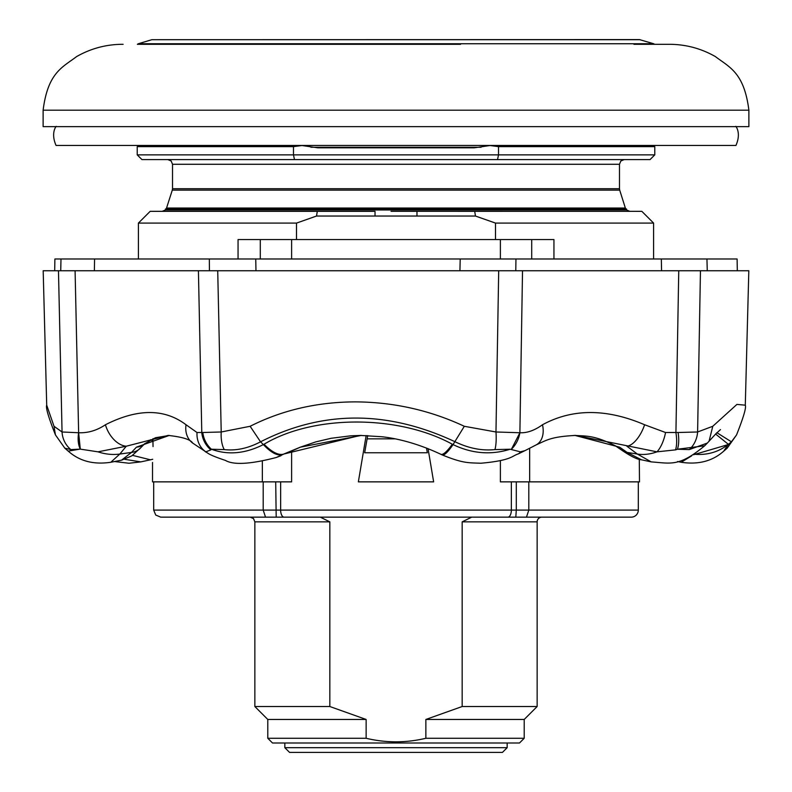 <?xml version="1.0" encoding="UTF-8"?>
<svg xmlns="http://www.w3.org/2000/svg" width="792" height="792" viewBox="0 0 792 792"><rect width="100%" height="100%" fill="white"/><g stroke="black" fill="none" stroke-linecap="round" stroke-linejoin="round"><path stroke-width="1.19" d="M70.181 258.984L94.575 258.984L94.377 270.745M661.567 270.745L661.33 258.984L688.802 258.984M46.708 405.187L54.014 426.284L55.44 434.897C48.47 417.265 45.56 407.365 46.708 405.187L43.184 270.745L217.721 270.745L209.435 270.745L209.326 258.984L255.4 258.984M464.755 258.984L484.466 258.984M675.556 449.876L656.984 451.836A23.522 10.039 -77.5 0 0 665.547 432.511L678.101 432.501A23.522 10.306 77.8 0 1 677.427 449.232L675.556 449.876A23.522 9.237 -101.9 0 0 675.923 432.719L678.754 270.745L700.455 270.745L498.703 270.745L522.522 270.745L519.889 432.749C526.997 433.125 534.531 430.462 542.5 424.75A23.522 16.206 61.9 0 1 536.174 444.886A23.522 16.206 61.9 0 1 536.174 444.896L524.987 450.638M459.924 270.745L460.211 258.984L706.939 258.984L707.266 270.745M515.948 258.984L515.79 270.745M60.727 270.745L60.994 258.984L255.747 258.984L255.965 270.745M210.89 449.876L205.851 451.836A23.522 20.77 -65.3 0 1 197.02 432.511L202.821 432.501A23.522 20.671 66.6 0 0 211.415 449.232L210.89 449.876A23.522 21.176 -115.7 0 1 201.792 432.719L198.416 270.745L209.435 270.745M78.636 432.749L75.091 270.745L58.469 270.745L62.053 431.987L78.636 432.749C87.981 433.125 96.921 430.462 105.435 424.75A23.522 15.048 63.7 0 0 126.294 446.213L98 451.836L80.289 449.123L78.636 432.749A23.522 13.781 -74.1 0 0 80.289 449.123L70.854 449.589A23.522 22.463 -107.1 0 1 62.053 431.987L54.014 426.284M202.821 432.501L221.215 431.987L217.721 270.745L498.703 270.745L495.97 431.987L519.889 432.749L511.483 449.123A23.522 18.335 -69.2 0 0 519.889 432.749M678.101 432.501L697.603 431.987L700.455 270.745L748.816 270.745L745.292 405.187L736.926 404.405L712.77 426.284L709.068 441.213L707.355 443.055L689.278 449.589L677.427 449.232L704.672 445.787C678.972 467.062 671.052 463.32 651.182 461.885L637.342 454.044L626.878 446.213A23.522 10.87 -67.4 0 0 644.599 424.75L665.547 432.511M54.688 270.745L54.896 258.984L60.994 258.984M255.747 258.984L460.211 258.984M706.939 258.984L737.104 258.984L737.312 270.745M98 451.836A47.045 39.907 35.9 0 0 119.83 454.044L126.294 446.213L168.142 435.422C182.467 436.986 190.644 439.53 192.654 443.065L192.654 443.065A23.522 19.265 -53.6 0 1 186.031 424.75L197.02 432.511M224.245 449.589A23.522 11.702 -84.2 0 1 221.215 431.987L250.133 426.284L260.538 441.817L263.37 444.589L264.063 444.233C313.385 414.632 398.356 414.622 452.321 444.233L453.054 444.599C471.992 453.677 491.03 455.222 510.187 449.232L494.96 449.589C481.991 450.945 468.725 448.351 455.182 441.817C387.595 410.147 322.71 410.147 260.538 441.817C248.064 448.351 235.966 450.945 224.245 449.589L211.415 449.232C227.868 455.291 245.183 453.747 263.37 444.589C271.131 452.776 277.556 456.123 282.635 454.638L276.269 457.499C250.529 464.211 233.59 465.191 225.443 460.419C215.622 457.162 209.593 454.638 207.346 452.846A47.045 23.473 119.7 0 1 205.851 451.836L192.654 443.065M520.344 451.836A47.045 14.612 63.2 0 1 518.196 453.945L524.938 450.658L520.344 451.836L510.187 449.232M621.958 450.311L615.275 445.757A18.82 13.731 -59.1 0 0 619.631 447.173L627.125 452.42L641.54 459.805C637.54 459.617 631.006 456.449 621.958 450.311L621.958 450.311A18.82 13.791 -52.3 0 0 627.125 452.42L637.342 454.044A47.045 35.422 130.7 0 0 656.984 451.836L575.863 435.422C550.618 436.62 546.223 440.441 536.174 444.886M169.29 435.432L155.47 437.738L144.629 443.777L140.857 447.609A18.82 15.771 -139.6 0 1 131.522 452.42L119.83 454.044L110.791 462.271C93.595 464.845 79.398 461.122 68.211 451.103L79.398 449.232M124.77 459.33L140.818 461.885L150.46 459.805L132.561 455.36M250.133 426.284C281.992 410.187 317.008 402.049 355.153 401.881C393.466 402.069 429.858 410.207 464.32 426.284L453.054 444.599C447.411 452.757 443.649 456.103 441.778 454.638M452.321 444.233A47.045 8.286 115.9 0 1 440.877 454.301L442.154 454.905C463.31 463.528 468.379 462.706 480.813 463.241C512.008 460.449 512.008 455.756 518.196 453.945M264.063 444.233A47.045 17.731 62.4 0 0 283.783 454.044L282.635 454.638M440.877 454.301C413.503 441.411 391.872 437.798 381.675 436.729L360.281 435.422L283.783 454.044L300.297 447.173L361.35 435.422L350.826 435.808L331.125 438.283L315.81 441.887L300.544 447.094A18.82 5.91 -111.7 0 1 300.297 447.173M715.602 434.036L728.264 444.233L723.789 451.103C712.602 461.122 698.405 464.845 681.219 462.271L691.663 455.845M727.096 448.272L731.422 441.817L728.115 444.599L693.495 454.757M728.264 444.233A47.045 41.669 -157.7 0 1 694.346 454.222M110.791 462.271L121.532 460.172L131.522 452.42L136.432 447.173L169.231 435.432M144.629 443.777A18.82 15.919 -131.2 0 1 136.432 447.173M288.852 452.291A18.82 6.445 -116.3 0 1 288.536 452.42L300.544 447.094M150.777 439.689L152.965 441.174M574.962 435.422L619.631 447.173M70.854 449.589L64.746 448.133M105.435 424.75C137.58 408.464 164.449 408.464 186.031 424.75M494.96 449.589A23.522 6.673 -95.2 0 0 495.97 431.987L464.32 426.284M723.789 451.113L727.145 448.232L736.55 434.917L731.422 441.817L716.869 432.689L709.068 441.213M712.77 426.284L697.603 431.987A23.522 20.305 99.9 0 1 689.278 449.589M707.533 442.877L704.672 445.787M542.5 424.75C572.477 408.464 606.514 408.464 644.599 424.75M301.97 145.53L293.486 146.639L137.224 146.639L140.471 145.53L301.97 145.53L317.81 147.817L474.19 147.817L490.03 145.53L651.529 145.53L654.776 146.639L498.514 146.639L490.03 145.53M293.486 146.639L293.486 154.876L498.514 154.876L498.514 146.639M391 211.306L641.837 211.335L653.598 223.096L495.505 223.096L475.467 216.038L474.705 211.335L475.467 216.038L316.533 216.038L296.495 223.096L296.495 239.56L238.055 239.56L238.055 258.984M165.459 209.979L165.459 208.979L626.541 208.979L626.541 209.979L165.459 209.979L162.162 211.335M516.295 481.863L516.295 510.097L638.303 510.097A7.059 7.059 0 0 1 631.244 517.156L526.462 517.156L528.808 510.097L528.808 481.863M462.162 706.523L462.162 521.859L471.685 517.156L541.857 517.156A4.702 4.702 0 0 0 537.144 521.859L537.144 706.523L462.162 706.523L425.868 719.463L524.205 719.463L537.144 706.523M541.857 517.156L508.682 517.156M529.65 448.341L529.65 481.863L639.481 481.863L639.293 459.261M153.034 446.579C152.47 467.023 152.47 467.023 153.034 446.579C152.47 467.023 152.47 467.023 153.034 446.579L152.905 438.709L153.034 446.579M638.303 510.097L638.303 481.863M425.868 719.463L425.868 738.283L524.205 738.283L524.205 719.463M524.205 738.283L519.502 742.995L272.498 742.995L267.795 738.283L366.132 738.283L366.132 719.463L329.838 706.523L329.838 521.859L320.315 517.156L283.318 517.156M497.534 159.578L498.514 154.876L654.776 154.876L650.064 159.578L141.936 159.578L137.224 154.876L293.486 154.876L294.466 159.578M296.495 223.096L138.402 223.096L138.402 258.984M553.945 258.984L553.945 239.56L495.505 239.56L495.505 223.096M267.795 738.283L267.795 719.463L254.856 706.523L329.838 706.523M267.795 719.463L366.132 719.463M425.868 738.283C405.969 742.995 386.06 742.995 366.132 738.283M263.192 481.863L263.192 510.097L265.538 517.156L160.756 517.156L155.727 515.048L153.697 510.097L516.295 510.097L515.81 517.156L265.538 517.156M416.434 211.335L416.978 211.335L416.978 216.038M152.519 462.459L152.519 481.863L291.614 481.863L291.614 450.965M262.35 481.863L262.35 461.627M296.495 239.56L495.505 239.56M500.386 460.647L500.386 481.863L529.65 481.863M526.482 517.156L515.81 517.156M428.056 448.638L433.64 481.863L358.36 481.863L366.151 435.521M138.402 223.096L150.163 211.335L317.295 211.335L316.533 216.038L317.295 211.335L375.022 211.335L375.022 216.038M414.117 211.325L410.959 211.325M426.492 448.024L427.333 452.776L426.492 448.024M364.667 452.776L367.696 435.58L364.667 452.776L427.333 452.776M284.843 747.697L289.555 752.4L502.445 752.4L507.157 747.697L284.843 747.697L284.843 742.995M735.936 126.641C734.59 124.859 742.015 131.72 735.936 145.461L56.064 145.461C49.985 131.72 57.41 124.859 56.064 126.641M151.846 39.699L639.481 39.6L653.677 43.748L138.323 43.748L151.846 39.699L640.154 39.699M460.568 44.303L137.372 44.303L138.323 43.748M123.116 44.303C106.554 44.283 91.06 48.361 76.636 56.569C62.499 67.32 47.857 72.537 43.124 110.177L748.876 110.177C744.143 72.537 729.501 67.32 715.364 56.569C700.94 48.361 685.446 44.283 668.884 44.303L633.947 44.303M748.876 110.177L748.876 126.641L43.124 126.641L43.124 110.177M462.162 521.859L537.144 521.859M172.517 164.281L172.517 188.714L619.483 188.714L619.483 164.281L172.517 164.281L171.161 160.984L167.805 159.578M619.483 188.714L619.7 190.13L172.3 190.13L166.241 208.979M619.7 190.13L625.353 208.039L166.647 208.039M260.291 239.56L260.291 258.984M531.709 239.56L531.709 258.984M254.856 706.523L254.856 521.859L329.838 521.859M275.705 481.863L276.19 517.156M511.355 481.863L511.355 510.097A7.059 3.465 -90 0 1 507.89 517.156M280.645 481.863L280.645 510.097A7.059 3.465 -90 0 0 284.11 517.156M291.614 239.56L291.614 258.984M500.386 239.56L500.386 258.984M394.97 438.847L367.122 438.847M481.11 147.243L310.89 147.243M114.484 461.538L129.017 463.251L140.818 461.885M276.269 457.499L281.012 455.687M207.346 452.846L205.187 451.628M720.472 429.601L715.453 434.194M651.182 461.885L641.54 459.805M140.857 447.609L131.779 455.885L121.612 460.162M152.708 459.261L150.46 459.805M615.275 445.757C594.337 435.194 586.773 436.164 574.032 435.422M55.45 434.917L64.865 448.232L68.211 451.113M736.56 434.897C743.53 417.265 746.44 407.365 745.292 405.187M681.209 462.271L677.516 461.538M172.517 188.714L172.3 190.13M625.353 208.039L625.759 208.979M619.483 164.281L620.839 160.984L624.195 159.578M137.224 146.639L137.224 154.876M654.776 146.639L654.776 154.876M653.598 223.096L653.598 258.984M153.697 510.097L153.697 481.863M254.856 521.859L253.499 518.552L250.143 517.156M626.541 209.979L629.838 211.335M507.157 747.697L507.157 742.995M654.628 44.303L653.677 43.748"/></g></svg>
